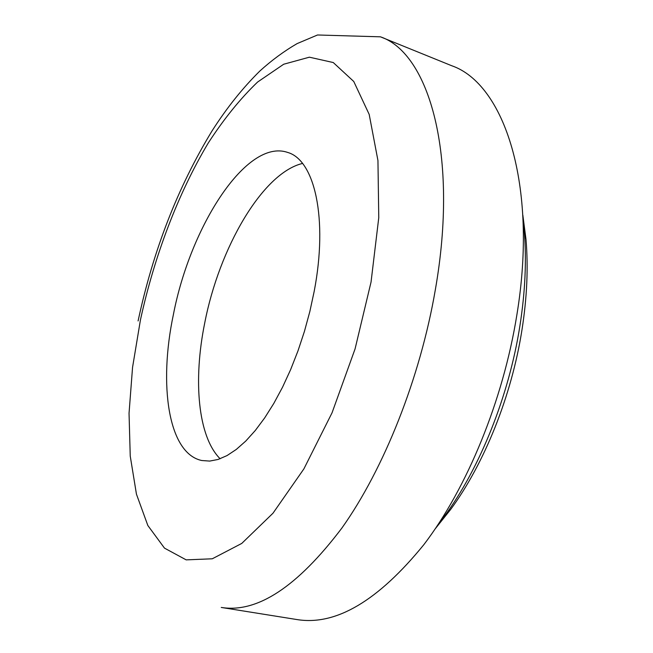 <?xml version="1.0" encoding="UTF-8"?>
<svg xmlns="http://www.w3.org/2000/svg" width="653" height="653" viewBox="0 0 653 653"><rect width="100%" height="100%" fill="white"/><g stroke="black" fill="none" stroke-linecap="round" stroke-linejoin="round"><path stroke-width="0.98" d="M314.175 291.418L309.865 311.432L304.437 331.373L297.98 350.881L290.642 369.598L282.537 387.205L273.836 403.383L264.694 417.887L255.282 430.507L245.765 441.061L236.296 449.435L227.04 455.574L218.118 459.451L209.67 461.083L201.785 460.52C168.237 453.476 158.459 384.992 173.396 314.542C190.407 226.077 246.703 138.085 287.728 152.451C314.534 160.018 328.247 218.257 314.175 291.418M204.732 322.949C193.051 380.201 197.843 436.579 220.126 458.765C197.843 436.579 193.051 380.201 204.732 322.949C219.188 248.148 262.351 173.11 302.51 163.446C262.351 173.11 219.188 248.148 204.732 322.949M380.446 36.821L451.713 65.733C503.855 83.657 538.48 184.211 516.833 315.105C503.128 400.452 467.058 487.971 423.911 544.586C378.209 600.784 335.977 625.794 297.205 619.599L221.261 607.445C257.2 613.249 297.384 586.818 341.805 528.163C383.85 469.091 420.181 378.079 435.298 289.956C459.075 154.737 428.841 53.048 380.446 36.821L317.521 34.984L297.123 43.596C284.12 51.146 271.713 60.272 259.918 70.965C242.598 88.041 226.624 108.047 211.996 130.984C177.779 187.24 153.145 250.564 138.093 320.95M437.559 525.363L444.301 516.45C479.898 468.021 508.891 396.02 519.861 326.157C525.257 291.793 526.693 259.78 524.171 230.134L523.012 219.016M435.355 528.644L450.562 509.577C484.306 463.687 511.625 395.898 521.951 330.002C527.028 297.588 528.375 267.338 525.975 239.251L522.833 215.066M371.043 282.072L378.764 217.669L377.948 160.548L369.19 114.414L353.763 81.486L333.259 62.541L309.375 57.186L283.704 64.231L257.6 82.041C240.361 98.562 223.938 118.846 208.323 142.893C178.106 193.37 154.312 256.18 140.436 319.954L132.551 367.378L129.041 413.276L130.241 456.104L136.444 494.158L147.847 525.518L164.491 548.128L186.17 559.866L212.282 558.788L241.765 543.418L272.995 513.209L303.882 468.903L332.026 412.851L355.069 348.914L371.043 282.072M525.975 239.251L524.171 230.134M450.562 509.577L444.301 516.45"/></g></svg>
